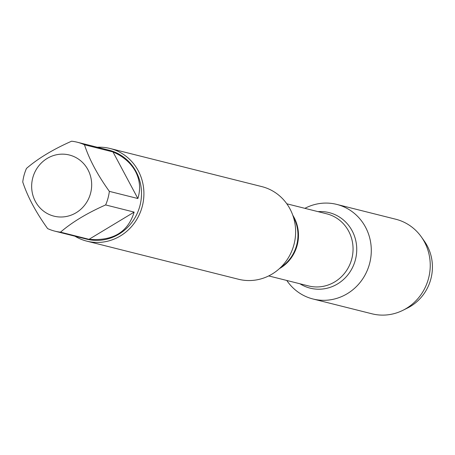 <?xml version="1.0" encoding="UTF-8"?>
<svg xmlns="http://www.w3.org/2000/svg" width="455" height="455" viewBox="0 0 455 455"><rect width="100%" height="100%" fill="white"/><g stroke="black" fill="none" stroke-linecap="round" stroke-linejoin="round"><path stroke-width="0.68" d="M86.803 241.144L238.522 279.256A47.764 45.324 -75.9 0 0 286.007 261.295A47.764 45.324 -75.9 0 0 289.983 208.908A47.764 45.324 -75.9 0 0 261.796 186.601L110.076 148.489A47.764 45.324 104.1 0 1 138.257 170.796A47.764 45.324 104.1 0 1 134.282 223.183A47.764 45.324 104.1 0 1 86.803 241.144A47.764 45.324 104.1 0 1 74.961 236.202M304.901 208.339A48.765 46.268 104.1 0 1 365.627 227.363A48.765 46.268 104.1 0 1 349.292 292.4A48.765 46.268 104.1 0 1 286.786 280.468A48.765 46.268 104.1 0 0 312.995 298.992A48.765 46.268 104.1 0 0 361.469 280.655A48.765 46.268 104.1 0 0 365.524 227.17A48.765 46.268 104.1 0 0 336.757 204.403A48.765 46.268 104.1 0 0 304.901 208.339M97.302 147.255A47.764 45.324 104.1 0 1 110.076 148.489M87.946 169.726A31.526 29.916 -75.9 0 0 39.727 164.704A31.526 29.916 -75.9 0 0 48.998 214.396A31.526 29.916 -75.9 0 0 83.595 206.456A31.526 29.916 -75.9 0 0 87.946 169.726M71.594 141.204C53.064 149.399 38.021 158.471 26.475 168.424A45.853 43.509 -75.9 0 0 22.75 182C27.55 196.657 35.843 212.189 47.627 228.598A45.853 43.509 -75.9 0 0 54.879 231.157A45.853 43.509 -75.9 0 0 60.509 232.158C72.055 222.211 87.093 213.139 105.628 204.938A45.853 43.509 -75.9 0 0 109.348 191.362C97.569 174.953 89.271 159.421 84.471 144.764A45.853 43.509 -75.9 0 0 77.219 142.21A45.853 43.509 -75.9 0 0 71.594 141.204M89.021 239.324C112.999 241.195 128.043 232.124 134.14 212.104L89.021 239.324L60.509 232.158M134.14 212.104L105.628 204.938M137.865 198.522C140.76 189.087 139.969 180.066 135.499 171.461C130.818 162.93 123.316 156.423 112.988 151.93L137.865 198.522L109.348 191.362M112.988 151.93L84.471 144.764M77.219 142.21L109.024 150.195A45.853 43.509 104.1 0 1 136.085 171.609A45.853 43.509 104.1 0 1 132.263 221.904A45.853 43.509 104.1 0 1 86.683 239.142L54.879 231.157M336.757 204.403L395.702 219.213A48.765 46.268 104.1 0 1 421.353 236.918A48.765 46.268 104.1 0 1 424.475 241.98A48.765 46.268 104.1 0 1 402.914 310.31A48.765 46.268 104.1 0 1 371.945 313.796L312.995 298.992M402.914 310.31L407.509 308.024A44.459 42.19 -75.9 0 0 427.165 245.723A44.459 42.19 -75.9 0 0 424.316 241.105L421.353 236.918M280.519 267.586A37.384 35.473 -75.9 0 0 293.549 217.2A37.384 35.473 -75.9 0 0 293.293 216.728M292.792 215.255A37.185 35.285 104.1 0 1 279.381 268.649M268.695 275.923L308.598 285.945A37.185 35.285 -75.9 0 0 351.88 258.48A37.185 35.285 -75.9 0 0 326.718 213.822L286.815 203.794M318.073 211.649A38.942 36.952 104.1 0 1 355.509 259.39A38.942 36.952 104.1 0 1 299.959 283.778"/></g></svg>
